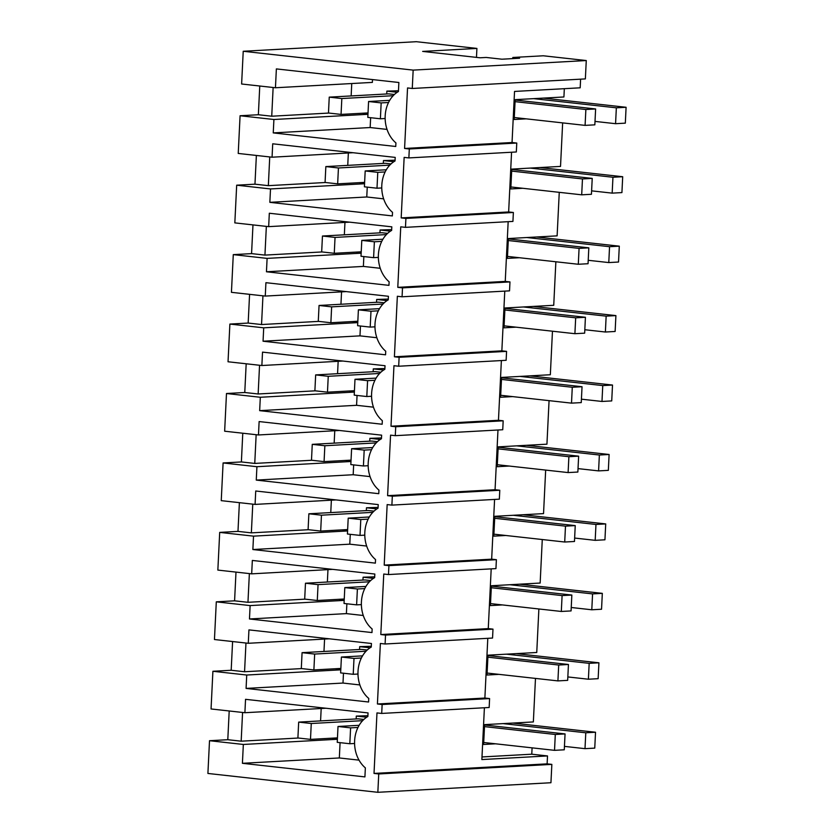 <?xml version="1.0" encoding="UTF-8"?>
<svg xmlns="http://www.w3.org/2000/svg" width="834" height="834" viewBox="0 0 834 834"><rect width="100%" height="100%" fill="white"/><g stroke="black" fill="none" stroke-linecap="round" stroke-linejoin="round"><path stroke-width="1.25" d="M377.844 792.3L378.74 773.952L551.847 764.382L550.94 782.73L377.844 792.3L207.906 773.452L209.511 740.707L243.34 744.46L242.413 763.308L364.917 776.902L365.355 767.874A29.513 23.321 86.8 0 1 354.617 740.853A29.513 23.321 86.8 0 1 367.867 716.5L368.044 712.914L245.54 699.33L244.894 712.716L325.896 708.243M532.082 747.848L531.779 754.197L547.511 755.938L547.125 763.861L551.847 764.382M244.894 712.716L211.054 708.963L212.899 671.276L246.728 675.029L246.082 688.415L342.993 683.056L343.472 673.215M378.74 773.952L374.018 773.42L547.125 763.861M412.267 88.477L585.364 78.907L586.271 60.548L413.164 70.119L412.267 88.477L407.545 87.945L404.584 148.462L409.306 148.984L408.868 157.918L404.146 157.386L401.185 217.903L405.908 218.425L405.47 227.348L400.747 226.827L397.787 287.344L402.509 287.866L402.071 296.789L397.349 296.268L394.399 356.785L399.111 357.306L398.683 366.23L393.961 365.709L391 426.226L395.723 426.747L395.285 435.671L390.562 435.15L387.601 495.667L392.324 496.188L391.886 505.112L387.164 504.591L384.203 565.108L388.925 565.629L388.488 574.553L383.765 574.032L380.804 634.538L385.527 635.07L385.089 643.994L380.377 643.473L377.416 703.979L382.139 704.511L381.701 713.435L376.978 712.914L374.018 773.42M413.164 70.119L243.226 51.27L241.62 84.005L275.449 87.758L372.371 82.399L372.506 79.574M246.082 688.415L368.576 702.009L368.753 698.433A29.513 23.321 86.8 0 1 358.015 671.412A29.513 23.321 86.8 0 1 371.266 647.059L371.443 643.483L248.939 629.889L248.282 643.285L214.453 639.532L216.298 601.835L250.127 605.588L249.47 618.974L371.974 632.568L372.152 628.992A29.513 23.321 86.8 0 1 361.414 601.971A29.513 23.321 86.8 0 1 374.664 577.618L374.831 574.042L252.337 560.448L251.68 573.844L217.851 570.091L219.696 532.394L253.526 536.147L252.869 549.533L375.373 563.127L375.54 559.551A29.513 23.321 86.8 0 1 364.812 532.53A29.513 23.321 86.8 0 1 378.052 508.177L378.229 504.601L255.736 491.007L255.079 504.403L221.25 500.65L222.167 481.802L223.095 462.953L256.924 466.706L256.267 480.092L378.761 493.686L378.938 490.111A29.513 23.321 86.8 0 1 368.201 463.089A29.513 23.321 86.8 0 1 381.451 438.736L381.628 435.16L259.124 421.566L258.477 434.962L224.648 431.209L226.483 393.512L260.312 397.265L259.666 410.651L382.16 424.245L382.337 420.67A29.513 23.321 86.8 0 1 371.599 393.648A29.513 23.321 86.8 0 1 384.849 369.295L385.027 365.719L262.522 352.125L261.866 365.521L228.036 361.768L229.882 324.072L263.711 327.825L263.054 341.21L385.558 354.804L385.735 351.229A29.513 23.321 86.8 0 1 374.998 324.207A29.513 23.321 86.8 0 1 388.248 299.854L388.425 296.279L265.921 282.684L265.264 296.08L231.435 292.327L233.28 254.631L267.109 258.384L266.453 271.769L388.957 285.364L389.134 281.788A29.513 23.321 86.8 0 1 378.396 254.766A29.513 23.321 86.8 0 1 391.646 230.413L391.813 226.838L269.319 213.243L268.663 226.639L234.834 222.887L236.679 185.19L270.508 188.943L269.851 202.339L392.355 215.923L392.522 212.347A29.513 23.321 86.8 0 1 381.795 185.325A29.513 23.321 86.8 0 1 395.035 160.972L395.212 157.397L272.718 143.802L272.061 157.199L238.232 153.446L239.149 134.597L240.077 115.749L273.906 119.502L273.25 132.898L395.743 146.482L395.921 142.906A29.513 23.321 86.8 0 1 385.183 115.884A29.513 23.321 86.8 0 1 398.433 91.531L398.871 82.503L276.367 68.909L275.449 87.758M259.76 86.017L258.363 114.738L240.077 115.749M476.475 57.39L476.912 48.424L416.333 41.7L243.226 51.27M229.194 710.975L227.797 739.706L209.511 740.707M232.592 641.544L231.185 670.265L212.899 671.276M235.991 572.103L234.583 600.824L216.298 601.835M239.389 502.662L237.982 531.383L219.696 532.394M242.777 433.221L241.38 461.942L223.095 462.953M246.176 363.78L244.769 392.501L226.483 393.512M249.575 294.339L248.167 323.06L229.882 324.072M252.973 224.899L251.566 253.619L233.28 254.631M256.372 155.458L254.964 184.178L236.679 185.19M476.912 48.424L422.661 51.416L480.092 57.786L486.191 57.452L501.922 59.204L519.603 58.224L512.816 57.473L512.764 58.599M535.48 678.407L533.353 721.931L484.596 724.631L483.616 744.47L495.625 743.803M562.648 122.89L560.521 166.414L511.763 169.104L510.794 188.943L522.793 188.286M564.326 88.685L563.92 96.973L515.162 99.663L514.182 119.502L526.191 118.845M481.989 756.949L531.779 754.197M538.879 608.966L536.752 652.49L487.984 655.19L487.014 675.029L499.013 674.362M542.277 539.535L540.151 583.049L491.382 585.749L490.413 605.588L502.412 604.921M545.665 470.095L543.539 513.608L494.781 516.309L493.811 536.147L505.811 535.48M549.064 400.654L546.937 444.178L498.179 446.868L497.21 466.706L509.209 466.05M552.462 331.213L550.336 374.737L501.568 377.427L500.598 397.265L512.608 396.609M555.861 261.772L553.734 305.296L504.966 307.986L503.997 327.825L515.996 327.168M559.26 192.331L557.122 235.855L508.365 238.545L507.395 258.384L519.394 257.727M547.511 755.938L481.864 759.566L484.398 707.764M381.701 713.435L489.162 707.493L489.589 698.569L484.877 698.048L487.796 638.323M382.139 704.511L489.589 698.569M337.416 738.788L331.974 738.194M227.797 739.706L241.172 741.186L298.311 738.027M243.34 744.46L337.384 739.268M242.413 763.308L339.334 757.96L359.037 760.139M340.074 742.656L339.334 757.96M242.569 712.465L241.172 741.186M580.61 79.167L580.183 87.81L514.536 91.438L512.045 142.52L516.767 143.041L516.329 151.976L408.868 157.918M511.565 152.236L508.646 211.961L513.369 212.482L512.931 221.417L405.47 227.348M508.167 221.677L505.248 281.402L509.97 281.923L509.532 290.858L402.071 296.789M504.778 291.118L501.849 350.843L506.572 351.364L506.134 360.298L398.683 366.23M501.38 360.559L498.461 420.284L503.173 420.805L502.746 429.739L395.285 435.671M497.981 430L495.062 489.725L499.785 490.246L499.347 499.17L391.886 505.112M494.583 499.441L491.664 559.166L496.386 559.687L495.949 568.611L388.488 574.553M491.195 568.882L488.265 628.607L492.988 629.128L492.55 638.052L385.089 643.994M321.184 708.504L320.579 720.899M367.909 715.718L356.295 716.083L356.16 718.929M337.457 737.881L310.488 739.372L297.905 737.975L298.676 722.108L358.172 718.825L363.843 719.45M366.668 717.24L356.295 716.083M404.584 148.462L512.045 142.52M409.306 148.984L516.767 143.041M586.271 60.548L543.299 55.784L512.816 57.473M367.982 113.831L362.54 113.226M258.363 114.738L271.728 116.218L328.877 113.059M273.906 119.502L367.95 114.3M273.25 132.898L370.16 127.539L370.64 117.698M387.039 129.406L370.16 127.539M273.135 87.497L271.728 116.218M351.145 95.931L351.75 83.536M397.224 92.272L386.861 91.125L398.475 90.75M386.861 91.125L386.726 93.971M368.023 112.924L341.054 114.414L328.471 113.017L329.242 97.14L388.738 93.856L394.409 94.482M377.416 703.979L484.877 698.048M385.527 635.07L492.988 629.128M340.804 669.348L335.362 668.753M231.185 670.265L244.56 671.745L301.71 668.587M246.728 675.029L340.783 669.827M359.871 684.933L342.993 683.056M248.282 643.285L329.294 638.802M245.967 643.024L244.56 671.745M324.582 639.063L323.967 651.458M371.307 646.277L359.694 646.652L359.558 649.488M340.856 668.441L313.886 669.931L301.303 668.545L302.075 652.668L361.56 649.384L367.241 650.009M370.056 647.799L359.694 646.652M380.804 634.538L488.265 628.607M388.925 565.629L496.386 559.687M344.202 599.917L338.76 599.312M234.583 600.824L247.959 602.304L305.108 599.146M250.127 605.588L344.181 600.386M249.47 618.974L346.391 613.615L346.871 603.774M363.27 615.492L346.391 613.615M251.68 573.844L332.693 569.361M249.366 573.584L247.959 602.304M327.971 569.622L327.366 582.017M374.695 576.836L363.092 577.211L362.957 580.047M344.244 599.01L317.285 600.501L304.691 599.104L305.473 583.227L364.958 579.943L370.64 580.568M373.455 578.358L363.092 577.211M384.203 565.108L491.664 559.166M392.324 496.188L499.785 490.246M347.601 530.476L342.159 529.871M237.982 531.383L251.357 532.863L308.507 529.705M253.526 536.147L347.58 530.945M252.869 549.533L349.78 544.175L350.27 534.333M366.658 546.051L349.78 544.175M255.079 504.403L336.092 499.92M252.765 504.143L251.357 532.863M331.369 500.181L330.764 512.576M378.094 507.395L366.491 507.77L366.345 510.606M347.642 529.569L320.683 531.06L308.09 529.663L308.872 513.786L368.357 510.502L374.039 511.127M376.853 508.917L366.491 507.77M387.601 495.667L495.062 489.725M395.723 426.747L503.173 420.805M350.999 461.035L345.557 460.431M241.38 461.942L254.756 463.423L311.895 460.264M256.924 466.706L350.978 461.504M256.267 480.092L353.178 474.734L353.658 464.892M370.056 476.61L353.178 474.734M258.477 434.962L339.48 430.48M256.153 434.702L254.756 463.423M334.768 430.74L334.163 443.135M381.492 437.954L369.879 438.33L369.743 441.165M351.041 460.128L324.072 461.619L311.489 460.222L312.26 444.345L371.756 441.061L377.427 441.686M380.252 439.476L369.879 438.33M391 426.226L498.461 420.284M399.111 357.306L506.572 351.364M354.398 391.594L348.956 390.99M244.769 392.501L258.144 393.982L315.294 390.823M260.312 397.265L354.367 392.063M259.666 410.651L356.577 405.303L357.056 395.462M373.455 407.169L356.577 405.303M261.866 365.521L342.878 361.039M259.551 365.261L258.144 393.982M338.166 361.299L337.562 373.695M384.891 368.513L373.278 368.889L373.142 371.724M354.44 390.687L327.47 392.178L314.887 390.781L315.659 374.904L375.154 371.62L380.825 372.245M383.64 370.035L373.278 368.889M394.399 356.785L501.849 350.843M402.509 287.866L509.97 281.923M357.786 322.153L352.344 321.549M248.167 323.06L261.542 324.541L318.692 321.382M263.711 327.825L357.765 322.622M263.054 341.21L359.975 335.862L360.455 326.021M376.853 337.728L359.975 335.862M265.264 296.08L346.277 291.598M262.95 295.82L261.542 324.541M341.554 291.858L340.95 304.254M388.279 299.072L376.676 299.448L376.541 302.294M357.838 321.246L330.869 322.737L318.275 321.34L319.057 305.463L378.542 302.179L384.224 302.805M387.039 300.594L376.676 299.448M397.787 287.344L505.248 281.402M405.908 218.425L513.369 212.482M361.185 252.712L355.743 252.108M251.566 253.619L264.941 255.1L322.091 251.941M267.109 258.384L361.164 253.182M266.453 271.769L363.374 266.421L363.853 256.58M380.252 268.287L363.374 266.421M268.663 226.639L349.675 222.157M266.348 226.379L264.941 255.1M344.953 222.417L344.348 234.813M391.678 229.631L380.075 230.007L379.929 232.853M361.226 251.805L334.267 253.296L321.674 251.899L322.456 236.022L381.941 232.738L387.622 233.364M390.437 231.154L380.075 230.007M401.185 217.903L508.646 211.961M364.583 183.272L359.141 182.667M254.964 184.178L268.339 185.659L325.489 182.5M270.508 188.943L364.562 183.741M269.851 202.339L366.762 196.98L367.252 187.139M383.64 198.846L366.762 196.98M272.061 157.199L353.063 152.716M269.736 156.938L268.339 185.659M348.351 152.976L347.747 165.372M395.076 160.191L383.473 160.566L383.327 163.412M364.625 182.365L337.655 183.855L325.072 182.458L325.844 166.581L385.339 163.297L391.021 163.923M393.836 161.713L383.473 160.566M349.821 743.74L350.603 727.863L338.01 726.477L337.238 742.343L349.821 743.74L354.586 743.48M338.01 726.477L359.141 725.309M484.575 724.996L565.056 733.93L564.274 749.797L554.527 750.339L555.298 734.473L484.491 726.612M483.72 742.489L554.527 750.339M350.603 727.863L357.974 727.456M555.298 734.473L565.056 733.93M353.22 674.299L354.002 658.433L341.408 657.036L340.637 672.902L353.22 674.299L357.984 674.039M341.408 657.036L362.54 655.868M487.973 655.566L568.444 664.49L567.673 680.356L557.915 680.898L558.697 665.032L487.89 657.171M487.119 673.048L557.915 680.898M354.002 658.433L361.372 658.016M558.697 665.032L568.444 664.49M356.618 604.859L357.39 588.992L344.807 587.595L344.035 603.462L356.618 604.859L361.383 604.598M344.807 587.595L365.938 586.427M491.362 586.125L571.843 595.049L571.071 610.926L561.313 611.458L562.095 595.591L491.289 587.73M490.507 603.607L561.313 611.458M357.39 588.992L364.771 588.585M562.095 595.591L571.843 595.049M360.017 535.418L360.788 519.551L348.205 518.154L347.424 534.021L360.017 535.418L364.771 535.157M348.205 518.154L369.326 516.986M494.76 516.684L575.241 525.608L574.47 541.485L564.712 542.017L565.483 526.15L494.687 518.289M493.905 534.167L564.712 542.017M360.788 519.551L368.159 519.144M565.483 526.15L575.241 525.608M363.416 465.977L364.187 450.11L351.604 448.713L350.822 464.58L363.416 465.977L368.169 465.716M351.604 448.713L372.725 447.545M498.159 447.243L578.64 456.167L577.858 472.044L568.11 472.576L568.882 456.709L498.075 448.848M497.304 464.726L568.11 472.576M364.187 450.11L371.557 449.703M568.882 456.709L578.64 456.167M366.804 396.536L367.586 380.669L354.992 379.272L354.221 395.139L366.804 396.536L371.568 396.275M354.992 379.272L376.124 378.104M501.557 377.802L582.038 386.726L581.256 402.603L571.509 403.135L572.28 387.268L501.474 379.407M500.702 395.285L571.509 403.135M367.586 380.669L374.956 380.262M572.28 387.268L582.038 386.726M370.202 327.095L370.984 311.228L358.391 309.831L357.619 325.698L370.202 327.095L374.966 326.834M358.391 309.831L379.522 308.663M504.945 308.361L585.426 317.285L584.655 333.162L574.897 333.694L575.679 317.827L504.872 309.967M504.09 325.844L574.897 333.694M370.984 311.228L378.355 310.821M575.679 317.827L585.426 317.285M373.601 257.654L374.372 241.787L361.789 240.39L361.007 256.257L373.601 257.654L378.355 257.393M361.789 240.39L382.91 239.222M508.344 238.92L588.825 247.844L588.053 263.721L578.296 264.263L579.077 248.386L508.271 240.536M507.489 256.403L578.296 264.263M374.372 241.787L381.743 241.38M579.077 248.386L588.825 247.844M376.999 188.213L377.771 172.346L365.188 170.949L364.406 186.816L376.999 188.213L381.753 187.952M365.188 170.949L386.309 169.782M511.742 169.479L592.223 178.403L591.442 194.28L581.694 194.822L582.466 178.945L511.659 171.095M510.888 186.962L581.694 194.822M377.771 172.346L385.141 171.94M582.466 178.945L592.223 178.403M380.387 118.782L381.169 102.905L368.576 101.508L367.804 117.385L380.387 118.782L385.152 118.511M368.576 101.508L389.707 100.341M515.141 100.038L595.622 108.962L594.84 124.839L585.093 125.381L585.864 109.504L515.058 101.654M514.286 117.521L585.093 125.381M381.169 102.905L388.54 102.499M585.864 109.504L595.622 108.962M564.441 746.378L584.999 748.661L594.757 748.119L595.528 732.242L512.816 723.068M298.676 722.108L311.27 723.505L310.488 739.372M362.623 720.67L311.27 723.505M503.069 723.61L585.781 732.784L595.528 732.242M584.999 748.661L585.781 732.784M567.839 676.937L588.397 679.22L598.145 678.678L598.927 662.801L516.215 653.627M302.075 652.668L314.658 654.064L313.886 669.931M366.011 651.229L314.658 654.064M506.457 654.169L589.169 663.343L598.927 662.801M588.397 679.22L589.169 663.343M571.238 607.496L591.796 609.779L601.543 609.237L602.325 593.36L519.613 584.186M305.473 583.227L318.056 584.624L317.285 600.501M369.41 581.788L318.056 584.624M509.855 584.728L592.567 593.902L602.325 593.36M591.796 609.779L592.567 593.902M574.636 538.055L595.184 540.338L604.942 539.796L605.713 523.919L523.012 514.745M308.872 513.786L321.455 515.183L320.683 531.06M372.808 512.347L321.455 515.183M513.254 515.287L595.966 524.461L605.713 523.919M595.184 540.338L595.966 524.461M578.025 468.614L598.583 470.897L608.34 470.355L609.112 454.488L526.4 445.304M312.26 444.345L324.853 445.742L324.072 461.619M376.207 442.906L324.853 445.742M516.653 445.846L599.365 455.02L609.112 454.488M598.583 470.897L599.365 455.02M581.423 399.173L601.981 401.456L611.729 400.914L612.51 385.047L529.798 375.863M315.659 374.904L328.252 376.301L327.47 392.178M379.595 373.465L328.252 376.301M520.051 376.405L602.753 385.579L612.51 385.047M601.981 401.456L602.753 385.579M584.822 329.732L605.38 332.015L615.127 331.473L615.909 315.606L533.197 306.422M319.057 305.463L331.64 306.86L330.869 322.737M382.994 304.024L331.64 306.86M523.439 306.964L606.151 316.138L615.909 315.606M605.38 332.015L606.151 316.138M588.22 260.291L608.778 262.574L618.526 262.032L619.297 246.166L536.596 236.992M322.456 236.022L335.039 237.419L334.267 253.296M386.392 234.583L335.039 237.419M526.838 237.523L609.55 246.697L619.297 246.166M608.778 262.574L609.55 246.697M591.608 190.85L612.166 193.134L621.924 192.591L622.696 176.725L539.984 167.551M325.844 166.581L338.437 167.978L337.655 183.855M389.791 165.142L338.437 167.978M530.236 168.082L612.948 177.256L622.696 176.725M612.166 193.134L612.948 177.256M595.007 121.41L615.565 123.693L625.323 123.151L626.094 107.284L543.382 98.11M329.242 97.14L341.836 98.537L341.054 114.414M393.189 95.701L341.836 98.537M533.635 98.641L616.347 107.826L626.094 107.284M615.565 123.693L616.347 107.826"/></g></svg>
